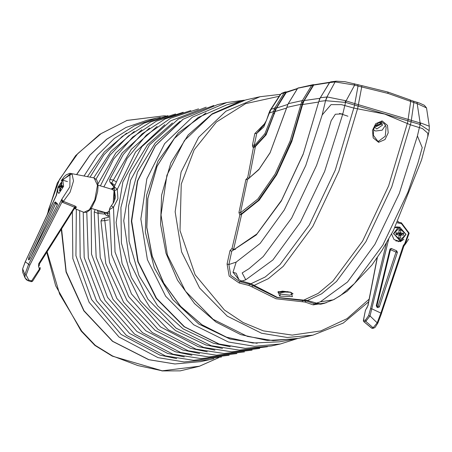 <?xml version="1.0" encoding="UTF-8"?>
<svg xmlns="http://www.w3.org/2000/svg" width="452" height="452" viewBox="0 0 452 452"><rect width="100%" height="100%" fill="white"/><g stroke="black" fill="none" stroke-linecap="round" stroke-linejoin="round"><path stroke-width="0.68" d="M382.132 120.938L387.505 125.368L388.195 132.843L384.963 139.555L378.606 142.34L373.205 137.888L372.465 130.396L375.702 123.656L382.132 120.938L381.46 122.3L383.929 123.419L385.262 125.04L386.104 127.046L385.251 136.244L378.539 141.244L377.725 141.08L373.375 135.25L373.742 129.108L375.273 125.842L378.635 122.797L381.46 122.3M277.946 292.224L281.381 294.19L289.822 295.139L293.015 293.8M290.885 292.32L292.416 296.597L279.669 296.111L278.133 291.67L290.885 292.32L293.003 293.738M279.048 291.659L281.054 292.653L287.941 291.619M385.432 125.351L382.172 130.182L375.589 131.035L373.505 129.978M375.12 126.074L376.149 126.543L382.064 123.848M374.601 126.984L376.793 128.973L382.646 125.034L380.398 122.808L379.047 122.622M344.797 105.384L342.831 113.847L335.322 114.232L331.158 120.74L326.717 135.899L316.569 165.455L291.63 218.067L263.25 256.572L249.007 268.725L242.131 272.929L245.781 279.777L242.04 281.003M382.867 245.069L407.857 192.32L417.976 162.827L422.23 147.623L417.428 135.922L399.274 193.518L374.957 244.329L347.515 282.008L320.372 301.851L333.248 299.846L340.277 295.704L354.509 283.545L382.867 245.069M108.779 216.039L107.288 213.819L109.034 212.943M114.136 189.032L112.599 188.812L111.661 189.218M112.463 189.456L112.599 188.812L114.102 187.439M108.559 216.09L107.333 216.056M104.864 212.417L107.288 213.819L107.616 212.27M190.88 110.582L165.07 118.938L142.097 133.854L123.3 154.448L109.763 179.523L113.39 180.088L115.915 181.777M198.524 108.887L170.698 118.226L146.335 135.176L127.085 158.562L114.243 186.789L117.3 189.32L117.921 198.744L113.508 207.163L109.384 209.666L111.655 254.696L128.617 296.472L158.014 329.423L195.959 349.125L224.107 353.498L252.109 350.153M105.067 214.107L97.869 213.338L94.242 211.903L96.186 257.228L113.028 299.371L142.51 332.644L180.67 352.52L208.824 356.894L236.825 353.549M207.236 351.814L190.49 348.311L155.109 330.367L126.984 300.535L109.508 262.403L104.785 220.576L100.949 220.966L102.146 218.802L104.237 218.158L104.785 220.576L108.559 219.887M103.497 218.316L108.689 217.367M97.338 210.191L97.999 211.886L104.384 212.417M114.785 185.094L110.966 182.676L114.124 186.586L113.232 186.179L114.153 187.145M113.232 186.179L110.407 182.755L111.09 183.117M157.166 126.379L131.306 149.335L111.706 182.975M95.129 209.564L94.242 211.903M97.999 211.886L100.214 257.516L116.915 298.478L145.747 330.745L182.851 350.006L199.592 353.515M164.805 124.684L135.521 152.064L117.3 189.32L114.514 190.772L114.243 186.789M104.452 212.66L104.344 213.949M214.875 350.119L198.134 346.616L160.5 326.932L131.47 293.89L115.051 252.041L113.508 207.163L111.328 205.745L109.887 207.988L109.384 209.666M104.231 218.163L108.695 217.339M60.709 188.314L60.003 188.224L59.415 190.829L60.167 190.716L60.754 188.111L61.099 187.546L62.19 187.382L62.591 185.591L61.5 185.755L62.449 186.235M60.003 188.224L59.924 187.727L58.805 187.896L59.206 186.105L60.302 185.936L60.647 185.371L61.229 182.772L61.98 182.659L61.5 185.755M61.896 183.054L61.229 182.772M62.19 187.377L59.206 186.105M113.192 203.27L114.023 191.004L114.469 192.021L114.379 200.965M114.023 191.004L112.548 189.484L97.994 185.173M29.459 259.431L28.419 259.68L29.109 259.855L29.64 259.12L57.229 204.965L57.472 203.779L55.398 201.954L54.545 202.705L28.566 258.216L30.25 257.917M73.879 209.366L74.235 207.688L74.586 207.762L74.427 207.185L75.19 206.123L76.264 206.875L76.021 208.05L74.552 208.304M62.579 180.15L70.93 173.382L72.026 173.907L73.484 180.986L70.139 192.173L63.393 201.36L75.19 206.123M56.33 195.281L56.008 196.134M28.419 259.68L28.566 258.216M57.726 188.665L56.562 194.959L25.306 261.742L22.662 268.759L24.837 274.601L28.555 264.482L61.743 199.326L63.393 201.36L62.653 202.406L61.992 201.999L61.743 199.326L69.913 186.766L69.975 174.992L61.517 180.478M63.077 201.151L61.992 201.999L29.792 265.211L26.165 275.065L28.775 279.997L28.143 280.743L25.086 277.997L24.837 274.601L26.165 275.065M22.662 268.759L22.758 272.528L22.662 268.759M22.69 268.646L25.233 261.68L29.792 265.211M31.154 281.641L39.42 269.064L40.013 269.245M39.42 269.064L38.544 266.347L38.782 263.618L39.375 263.804M74.105 209.078L74.586 207.762L76.264 206.875M57.297 204.818L55.85 203.36L31.092 256.261M28.679 259.9L29.555 259.273M74.778 208.089L75.518 208.202M38.544 266.347L39.262 265.561L39.426 263.895L74.394 208.564L74.834 208.056L76.021 208.05M91.135 208.355L105.689 212.66L107.751 212.186L109.248 210.824M109.209 211.174L107.751 212.186M218.836 357.617L199.394 366.21L162.274 370.815L137.86 365.532L112.497 355.961L95.282 345.3L81.705 331.084L59.602 294.032L47.132 251.736M47.742 213.587L48.539 209.508L59.472 179.416L77.784 153.556L101.197 133.566L126.933 120.435L164.059 115.831L166.166 116.017M81.705 331.084L81.157 331.011L94.914 345.413L112.243 356.119L162.274 370.815M126.933 120.435L99.745 134.346L75.637 155.584L57.28 183.043L47.115 214.932M347.91 116.22L339.508 113.379M422.479 128.611L410.422 124.803L384.72 114.096L353.876 108.068L354.831 103.638L411.32 120.356L413.846 102.559L417.196 103.598L426.507 107.943L424.388 105.327L419.552 103.096L416.947 102.225L420.145 122.967L411.32 120.356L411.066 121.786L419.874 124.396L429.151 130.628L427.79 136.651L427.795 133.244L422.479 128.611M410.422 124.803L411.066 121.786L345.735 102.457L325.564 100.706L322.18 115L331.039 104.61L341.503 104.632L353.876 108.068M238.995 279.782L232.983 272.257L236.17 273.206L238.995 279.782L242.069 281.121L251.097 283.794L254.261 285.432L253.013 285.743L276.929 297.552L306.179 300.891L314.434 303.727L320.705 304.19L322.671 303.659M320.767 304.173L324.898 303.202L320.022 303.761L316.666 303.202L307.637 300.529L277.494 297.427L254.261 285.432M419.874 124.396L420.145 122.967L420.953 123.046L420.089 124.515L419.445 127.475M318.796 101.643L303.264 153.782L281.636 200.134L256.956 233.927L231.786 251.159L228.865 264.533L230.729 275.381L239.837 281.652L249.64 284.161L253.013 285.743L251.809 286.783L248.967 285.466L239.215 283.014L229.175 276.048L227.068 264.002L230.034 250.662L232.045 248.391L239.854 214.994L238.933 212.525L245.871 179.551L247.702 177.659L253.408 147.685L252.764 146.962L252.425 145.211L254.792 133.555L265.07 123.21M232.983 272.257L236.147 262.092L260.137 243.47L284.257 209.994L305.761 165.477L322.18 115M354.221 83.699L354.662 85.095L335.085 81.931L336.186 81.179L330.649 81.846L329.598 82.592L320.304 97.768L327.22 96.943L325.564 100.706L318.829 101.491L303.202 154.256L281.297 200.993L256.284 234.933L231.786 251.159L230.034 250.662M344.848 105.395L345.497 102.44L345.221 100.632L354.831 103.638L358.035 86.044L354.662 85.095L346.006 101.022L345.735 102.457M327.22 96.943L345.221 100.632M429.146 130.628L429.287 126.238L420.953 123.046M280.98 93.948L281.765 93.281L280.98 93.948L270.985 109.44L274.946 107.858L284.251 92.666L280.98 93.948M297.331 88.767L285.461 92.756L284.251 92.666L285.845 91.869M285.884 92.383L286.116 91.886L286.596 91.965L276.556 108.045L287.771 104.485M264.307 124.475L256.736 133.413L254.318 145.064L255.143 146.154L265.77 134.566L274.166 113.627L275.274 109.712L285.461 92.756L284.703 92.191M312.078 84.936L312.88 85.564L311.637 85.4L312.168 84.869L314.185 84.727L313.321 85.196L313.473 84.654L314.089 84.756M304.32 86.897L297.71 88.23L288.257 103.7L302.388 100.559L311.637 85.4L304.32 86.897M313.292 84.637L297.902 88.084M312.168 84.869L312.931 85.53L302.795 102.491L313.321 85.196M329.519 82.58L313.688 85.078L304.094 100.802L302.62 104.519L318.598 102.016M325.496 100.711L326.92 96.988L335.085 81.931L329.598 82.592L330.649 81.846M297.817 88.151L298.371 87.841M319.892 98.321L303.71 100.643M288.178 103.83L270.16 152.561L259.132 169.15L247.493 179.534L240.487 212.785L257.809 199.049L275.093 174.06L290.111 141.041L301.58 102.146L302.388 100.559L303.462 101.005M252.425 145.211L254.318 145.064L255.521 144.437L264.849 133.713L273.008 113.379L274.144 109.429L274.946 107.858L276.364 108.367L266.098 134.871L255.403 146.555L249.221 178.207M270.398 109.881L270.985 109.44L269.522 113.023L268.833 113.463L269.912 110.7L280.398 94.361M276.183 107.909L276.556 108.045L276.364 108.367M416.8 102.22L413.591 101.18L413.846 102.559L410.704 101.434L407.953 120.729M387.748 92.038L388.166 93.428L410.704 101.434L410.122 99.948L387.895 92.044L361.871 85.665L361.719 86.937L358.035 86.044L357.735 84.648L361.849 85.694M388.166 93.428L361.719 86.937L357.577 108.791M245.871 179.551L247.493 179.534L258.838 169.692L270.03 152.957L286.788 107.395L300.913 104.271L302.1 104.446L302.716 102.468L301.58 102.146M303.202 102.604L302.795 102.491L302.202 104.457L302.62 104.519L291.743 141.583L276.63 174.89L259.216 200.168L241.639 214.248L233.503 249.736L235.435 249.402M254.792 133.555L256.736 133.413L263.776 126.927L270.737 109.559M275.07 111.763L273.477 111.503L269.522 113.023M286.562 108.107L274.669 111.621M255.256 146.216L255.397 146.555L253.408 147.685L255.143 146.154M375.194 125.955L376.217 126.43L381.951 123.724M375.714 125.232L376.409 125.526L381.234 123.164M320.185 97.96L318.829 101.491L319.496 99.361M302.1 104.446L291.715 140.131L276.228 174.512L258.278 200.417L241.498 213.79L258.358 200.456L276.319 174.551L291.811 140.148L302.202 104.457M238.933 212.525L240.487 212.785L241.424 213.751M241.498 213.79L241.747 214.175M247.391 336.373L273.115 340.616L298.795 338.294L312.948 335.147L287.269 337.474L261.538 333.226L227.311 316.191L199.631 288.043L181.58 251.905L175.15 211.779L181.06 172.116L198.648 137.312L225.966 111.215L259.996 96.728L245.843 99.869L211.818 114.362L184.495 140.453L166.907 175.257L160.997 214.92L167.426 255.047L185.478 291.184L213.158 319.332L247.391 336.373M326.225 302.761L313.179 304.902L305.01 302.055L276.07 298.755L251.809 286.783M241.396 213.886L241.639 214.248L239.854 214.994L241.492 213.785M232.045 248.391L233.503 249.736L233.221 249.973L232.045 248.391M248.634 178.563L247.702 177.659L248.905 178.399M252.764 146.962L254.572 145.584L254.532 144.968M236.147 262.087L228.865 264.533L227.068 264.002M242.069 281.121L239.837 281.652L239.215 283.014M251.097 283.794L249.64 284.161L248.967 285.466M307.637 300.529L306.179 300.891L305.01 302.055M316.666 303.202L314.434 303.727L313.179 304.902M378.149 305.812L379.268 307.004L397.427 252.335L396.607 250.809L391.251 248.453L389.991 249.092L376.296 305.705L377.008 305.315L377.075 306.264L377.612 306.496L378.149 305.812L395.986 252.092L390.466 249.685L377.008 305.315M399.031 241.204L398.263 241.763M403.885 239.345L400.359 241.673L394.042 239.605L391.579 233.955M388.686 239.193L370.007 315.942L377.211 322.813L380.991 312.835L403.325 245.572L404.749 243.566L408.546 233.074L401.455 223.644L397.319 222.808M397.743 221.932L401.41 222.842L397.743 221.932M379.268 307.004L377.815 307.654L377.075 306.264M377.612 306.496L377.098 307.343L377.815 307.654M377.098 307.343L376.296 305.705M394.986 227.463L396.46 226.921L399.947 227.164M377.352 257.487L368.013 305.45L365.408 310.462L363.481 320.383L365.431 320.078L368.617 315.598L370.007 315.942L365.775 321.321L363.707 321.508M408.738 239.08L404.998 244.617M377.765 323.225L375.16 327.299L374.036 327.977L373.115 327.773L365.775 321.321L365.431 320.078M365.408 310.462L363.34 320.547L363.826 321.626L371.781 328.163L373.115 327.773L377.211 322.813L377.827 323.208L381.556 313.4L371.99 308.902L370.544 308.739L386.415 243.131M401.455 223.644L401.41 222.842L409.156 233.159L404.919 244.673L403.952 245.843M371.663 328.067L372.708 328.372L374.036 327.977M368.013 305.45L367.928 305.818M365.685 309.806L365.34 310.84M394.929 227.571L396.048 227.774M398.783 234.955L403.642 235.102L403.653 233.255L401.195 233.125L399.184 233.961L401.647 234.085L403.653 233.255M401.184 234.972L400.675 235.498L398.975 235.322M396.02 234.605L398.523 234.837L398.98 235.407L398.963 238.097L400.658 238.181L400.675 235.498M398.523 234.837L397.432 234.678M396.02 233.791L397.438 233.865L398.489 232.983L396.025 232.853L396.014 234.701L398.478 234.831M398.489 232.983L398.997 232.458L399.014 229.774L400.709 229.859L400.692 232.548L401.195 233.125M399.009 230.565L400.709 229.859M399.184 233.961L398.687 232.978M399.178 234.769L401.642 234.899L401.647 234.085M401.642 234.899L403.642 235.102M398.963 238.012L400.658 238.181M398.811 232.876L397.438 233.865M378.606 142.34L378.539 141.244M280.641 293.953L279.669 296.111M290.387 292.156L282.455 291.156L277.923 292.133M342.831 113.847L324.677 171.438L300.36 222.254L272.918 259.934L245.781 279.777M251.063 283.675L265.132 277.042L279.89 264.719L309.36 224.966L335.243 170.121L353.826 108.051M303.987 300.038L318.129 293.41L332.971 281.037L362.606 241.08L388.63 185.913L407.286 123.486M357.526 108.785L338.864 171.201L312.846 226.362L283.212 266.318L268.369 278.686L254.233 285.314M419.394 127.458L417.428 135.922M410.365 124.786L391.788 186.851L365.905 241.696L336.435 281.455L321.671 293.777L307.609 300.411M320.372 301.851L316.637 303.077M279.489 341.848L252.854 343.034L226.48 337.215L201.903 324.734L180.534 306.326L163.618 283.059L152.132 256.284L146.73 227.548L147.731 198.513L156.991 166.279L174.269 138.527L198.191 117.475L226.842 104.824L198.247 117.452L174.365 138.476L157.104 166.212L147.844 198.445L146.843 227.492L152.245 256.25L163.737 283.042L180.647 306.32L202.004 324.734L226.565 337.209L252.9 343.028L279.489 341.848L295.89 338.893L267.143 340.463L240.673 334.616L215.994 322.078L194.529 303.574L177.529 280.178L165.98 253.25L160.556 224.35L161.562 195.157L170.867 162.765L188.213 134.894L212.214 113.763L240.956 101.067L242.961 100.559M230.158 346.724L213.417 343.221L183.111 328.886L157.567 305.699L139.013 275.669L129.04 241.391L128.526 205.841L137.504 172.093L155.205 143.069L180.088 121.289M222.52 348.419L205.779 344.916L175.466 330.582L149.928 307.394L131.368 277.364L121.402 243.091L120.882 207.541L129.865 173.794L147.561 144.77L172.449 122.984M103.853 186.908L122.017 153.109L149.522 128.08M191.947 355.21L175.207 351.707L136.82 331.429L107.531 297.286L91.553 254.199L91.18 208.366M184.309 356.905L167.562 353.402L129.56 333.429L100.4 299.846L84.191 257.391L83.219 212.039M176.664 358.606L159.923 355.102L121.057 334.435L91.609 299.58L75.93 255.702L76.343 209.276M213.898 358.645L210.095 359.566L184.088 361.916L158.042 357.617L119 337.011L89.18 302.326L72.851 258.538L72.365 211.931M61.568 228.966L66.246 271.731L84.015 310.756L112.717 341.3L148.872 359.656L174.918 363.956L200.925 361.6L174.8 363.967L148.646 359.651L112.503 341.322L83.823 310.874L66.048 272.002L61.308 229.379M206.022 112.927L178.421 132.809L157.963 161.138L146.567 195.258L145.301 231.972L154.285 267.844L172.675 299.518L198.75 324.027L230.068 339.068L257.194 343.317M297.365 338.599L280.404 343.949L254.397 346.3L228.35 342.006L193.688 324.751L165.664 296.252L147.386 259.657L140.877 219.028L146.86 178.868L164.669 143.623L192.332 117.204L226.785 102.531L217.615 104.57L183.162 119.238L155.499 145.663L137.685 180.907L131.707 221.068L138.216 261.697L156.494 298.286L184.518 326.79L219.18 344.04L245.227 348.339L271.234 345.983L245.069 348.351L218.887 344.034L184.15 326.751L156.115 298.258L137.86 261.714L131.374 221.147L137.38 181.026L155.234 145.77L183.003 119.294L217.615 104.57M84.083 175.958L97.344 155.364L114.345 138.408L134.346 125.82L156.477 118.147L147.307 120.187L126.018 127.453L106.661 139.278L90.016 155.177L76.744 174.517M87.439 176.613L104.299 151.968L126.594 133.17M93.649 177.834L110.893 151.454L134.238 131.47M97.898 184.015L115.848 152.945L141.877 129.775M63.41 186.331L57.992 187.151L63.41 186.331M61.545 180.529L62.817 180.195L63.647 186.365L58.913 193.388L58.031 192.416M60.647 185.371L61.399 185.693M62.319 186.8L60.302 185.936M55.449 202.016L55.85 203.36L54.545 202.705M38.782 263.618L74.235 207.688L74.427 207.185L62.653 202.406M94.779 199.869L97.446 185.252L94.078 177.918L96.711 179.975L97.592 182.292L98.033 186.659L97.621 191.552L95.44 199.965L91.92 207.214L89.264 210.519L86.473 212.333L83.902 212.316L89.383 209.711L94.779 199.869M69.975 174.992L72.026 173.907M28.775 279.997L32.465 281.155M25.329 261.691L56.189 195.546L57.845 187.812M39.482 268.381L40.2 267.595L40.07 269.341L32.521 281.246L31.233 281.709L28.143 280.743L26.425 279.794L25.086 277.991M57.494 204.072L57.325 203.598M112.497 355.961L112.243 356.119M354.543 105.062L354.803 103.627M408.19 119.294L407.337 123.515M411.077 121.791L411.348 120.362M304.015 300.156L302.772 300.467L302.179 301.687M358.187 106L358.481 104.581M274.144 109.429L275.675 109.808M413.444 101.18L409.817 99.886M357.588 84.648L344.978 81.682L336.186 81.179M273.008 113.379L274.584 113.718M264.849 133.713L266.098 134.871M279.183 96.248L245.69 103.593L216.389 122.051L194.179 149.804L181.269 184.088L180.009 230.582L195.168 274.805L224.441 310.015L243.04 322.491L263.363 330.858L292.229 335.096L320.79 330.943L347.04 318.683L369.126 299.179M391.404 248.538L390.466 249.685L389.991 249.092M368.617 315.598L370.544 308.739M403.794 246.244L404.919 244.673L404.749 243.566M381.454 313.502L403.89 246.142L403.325 245.572M366.905 308.078L367.154 307.693M377.2 257.708L367.871 305.62L365.962 309.422M372.708 328.372L371.68 328.163L363.724 321.626L363.431 320.79M397.427 252.335L395.986 252.092L396.607 250.809M396.127 227.757L398.268 227.277L406.032 234.322L401.252 240.713L393.489 233.667L398.268 227.277L406.049 234.317L401.252 240.713L399.11 241.187L395.76 240.927M405.936 234.3L399.879 227.322L393.732 233.661L399.794 240.639L405.936 234.3M398.687 233.385L400.692 232.548M427.761 136.521L421.569 159.957L393.455 230.43L382.087 250.255L371.906 265.109L347.113 291.241L333.932 299.586L324.83 303.094M226.842 104.824L240.956 101.067M111.13 189.06L113.825 187.495M104.339 212.259L105.921 215.208L108.746 216.474M213.807 105.491L178.28 119.13L149.437 145.041L130.555 180.235L123.741 220.706L129.735 261.872L147.866 299.088L176.088 328.146L211.242 345.729L239.396 350.108L267.398 346.763M206.168 107.186L170.636 120.831L141.792 146.736L122.91 181.93L116.096 222.401L122.091 263.567L140.222 300.789L168.449 329.841L203.598 347.43L231.752 351.803L259.753 348.458M100.949 220.966L105.785 263.471L123.582 302.207L152.228 332.542L188.314 350.825L216.468 355.199L244.47 351.854M183.241 112.282L156.369 121.147L132.656 137.114L113.593 159.16L100.378 185.879M86.784 212.22L88.321 257.889L105.022 300.473L134.6 334.13L173.031 354.221L201.18 358.594L229.187 355.249M79.648 210.604L80.19 257.086L96.513 300.727L126.317 335.322L165.387 355.916L193.541 360.289L221.542 356.944M210.095 359.566L200.925 361.6M280.404 343.949L271.234 345.983M160.313 117.373L156.477 118.147M90.084 177.133L103.96 154.742L122.198 136.464L143.894 123.215L167.958 115.678M96.067 179.082L109.808 155.381L128.34 135.973L150.674 121.916L175.596 113.977M244.413 100.197L226.785 102.531M76.591 174.489L89.891 155.177L106.576 139.289L125.972 127.464L147.307 120.187M110.407 182.755L109.604 181.133L109.763 179.523M114.514 190.772L115.345 196.761L115.074 198.71L113.74 202.326L111.328 205.745M67.444 181.563L62.817 180.195L57.975 187.162L57.681 191.303L58.189 192.823L58.913 193.388M62.444 186.252L61.449 185.749M94.078 177.918L69.834 173.308L66.156 174.862L64.178 176.675L61.139 180.772M74.422 208.508L83.902 212.316M25.069 277.952L22.758 272.522M218.904 357.6L199.304 366.289L180.212 370.86L161.844 370.917M46.776 252.301L55.636 285.698L81.157 331.011M166.223 116.006L163.997 115.808L126.6 120.458M286.658 91.937L285.105 91.971L281.765 93.281M297.489 88.507L286.596 91.965M314.174 84.733L329.774 82.264M329.525 82.569L319.366 99.417M297.472 88.53L288.19 103.745L286.715 107.435M429.287 126.238L426.507 107.943M268.833 113.463L266.397 120.543L263.126 126.023M312.948 335.147L343.215 323.073L368.606 301.84M398.116 221.96L398.122 221.152M280.421 94.332L259.996 96.728"/></g></svg>
